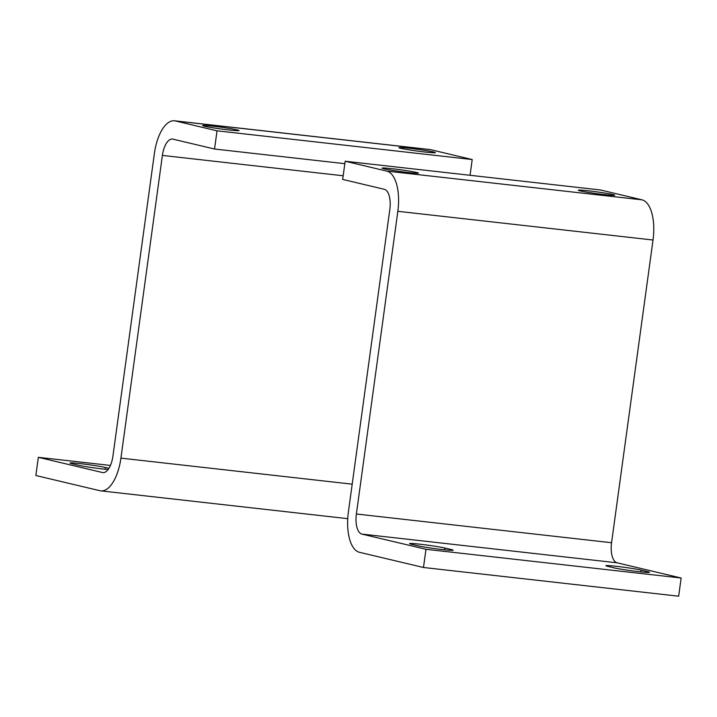 <?xml version="1.0" encoding="UTF-8"?>
<svg xmlns="http://www.w3.org/2000/svg" width="717" height="717" viewBox="0 0 717 717"><rect width="100%" height="100%" fill="white"/><g stroke="black" fill="none" stroke-linecap="round" stroke-linejoin="round"><path stroke-width="1.08" d="M345.164 161.235L342.672 179.42L384.321 189.306A18.382 8.183 -83.6 0 1 389.833 209.4L348.372 512.099A36.764 16.366 -83.6 0 0 359.405 552.287L423.478 567.488L425.97 549.294L361.897 534.093A18.382 8.183 -83.6 0 1 356.376 513.999L397.845 211.3A36.764 16.366 -83.6 0 0 386.813 171.112L345.164 161.235L600.353 189.951L641.993 199.828L386.813 171.112M425.97 549.294L681.15 578.019L678.658 596.203L423.478 567.488M647.568 571.637L641.159 570.123A18.75 0.905 7.8 0 0 620.339 566.78A18.75 0.905 7.8 0 0 605.901 565.695A18.75 0.905 7.8 0 0 607.792 566.367L614.2 567.882A18.75 0.905 7.8 0 0 635.02 571.216A18.75 0.905 7.8 0 0 649.459 572.309A18.75 0.905 7.8 0 0 647.568 571.637L647.46 572.444M451.271 549.545L444.863 548.03A18.75 0.905 7.8 0 0 424.052 544.696A18.75 0.905 7.8 0 0 409.604 543.603A18.75 0.905 7.8 0 0 411.495 544.275L417.903 545.789A18.75 0.905 7.8 0 0 438.723 549.123A18.75 0.905 7.8 0 0 453.162 550.217A18.75 0.905 7.8 0 0 451.271 549.545L451.163 550.351M681.15 578.019L617.077 562.809L361.897 534.093M641.993 199.828A36.764 16.366 -83.6 0 1 653.026 240.016L611.565 542.724A18.382 8.183 -83.6 0 0 617.077 562.809M612.892 194.558A18.382 0.887 -172.2 0 1 614.72 195.248A18.382 0.887 -172.2 0 1 596.41 193.599A18.382 0.887 -172.2 0 1 578.332 190.265A18.382 0.887 -172.2 0 1 592.054 191.233A18.382 0.887 -172.2 0 1 612.892 194.558M416.595 172.465A18.382 0.887 -172.2 0 1 418.423 173.164A18.382 0.887 -172.2 0 1 400.122 171.506A18.382 0.887 -172.2 0 1 382.044 168.172A18.382 0.887 -172.2 0 1 395.757 169.14A18.382 0.887 -172.2 0 1 416.595 172.465M217.027 130.826L214.535 149.019L172.887 139.134A18.382 8.183 96.4 0 0 172.447 139.062A18.382 8.183 96.4 0 0 162.392 155.428L120.922 458.136A36.764 16.366 96.4 0 1 100.792 490.867A36.764 16.366 96.4 0 1 99.923 490.715L35.85 475.514L38.342 457.321L102.414 472.53A18.382 8.183 96.4 0 0 102.845 472.602A18.382 8.183 96.4 0 0 112.91 456.236L154.379 153.528A36.764 16.366 96.4 0 1 174.509 120.797A36.764 16.366 96.4 0 1 175.378 120.949L217.027 130.826L472.207 159.541L470.056 175.289M214.535 149.019L344.832 163.682M38.342 457.321L110.436 465.441M108.948 468.318L105.291 467.457A18.75 0.905 7.8 0 0 84.481 464.123A18.75 0.905 7.8 0 0 70.033 463.03A18.75 0.905 7.8 0 0 71.924 463.702L78.332 465.216A18.75 0.905 7.8 0 0 108.106 469.536M174.509 120.797L429.689 149.512A36.764 16.366 96.4 0 1 430.567 149.665L472.207 159.541M204.479 126.219A18.382 0.887 -172.2 0 1 202.642 125.609A18.382 0.887 -172.2 0 1 220.961 127.178A18.382 0.887 -172.2 0 1 239.03 130.593A18.382 0.887 -172.2 0 1 224.466 129.436A18.382 0.887 -172.2 0 1 204.479 126.219M400.776 148.311A18.382 0.887 -172.2 0 1 398.939 147.702A18.382 0.887 -172.2 0 1 417.258 149.27A18.382 0.887 -172.2 0 1 435.327 152.685A18.382 0.887 -172.2 0 1 420.754 151.52A18.382 0.887 -172.2 0 1 400.776 148.311M611.565 542.724L356.376 513.999M653.026 240.016L397.845 211.3M444.621 549.814L444.863 548.03M640.917 571.906L641.159 570.123M162.392 155.428L343.174 175.773M120.922 458.136L352.199 484.163M102.414 472.53L103.293 472.628M175.378 120.949L430.567 149.665M105.049 469.241L105.291 467.457M100.792 490.867L347.736 518.66"/></g></svg>
